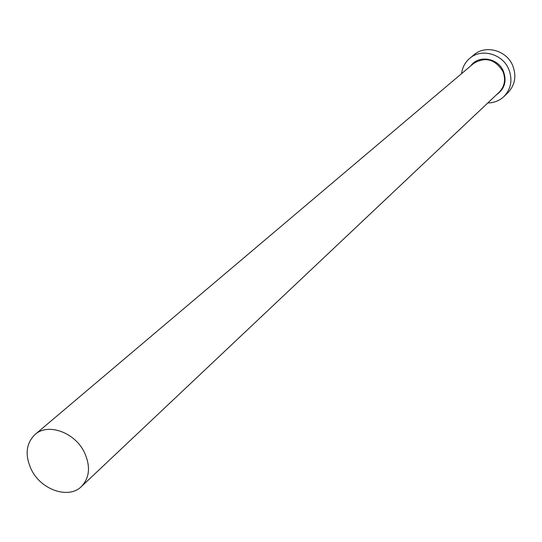 <?xml version="1.0" encoding="UTF-8"?>
<svg xmlns="http://www.w3.org/2000/svg" width="542" height="542" viewBox="0 0 542 542"><rect width="100%" height="100%" fill="white"/><g stroke="black" fill="none" stroke-linecap="round" stroke-linejoin="round"><path stroke-width="0.81" d="M84.328 452.252C74.735 432.204 47.818 422.692 35.02 434.535C25.935 443.525 24.729 455.253 31.409 469.731C41.212 490.002 68.8 499.419 81.463 486.499C89.735 477.617 90.69 466.201 84.328 452.252M487.807 102.946C494.067 102.865 499.426 100.744 503.904 96.578C511.208 88.773 512.793 79.579 508.66 68.983C502.353 53.739 481.242 48.062 469.724 58.34C465.083 62.316 462.373 67.411 461.601 73.617M503.904 96.578L507.868 92.757C515.13 85.006 516.709 75.873 512.617 65.358C506.363 50.23 485.408 44.613 473.959 54.823L469.724 58.34M470.761 65.867C478.41 54.749 497.949 57.811 503.362 71.124C506.96 81.09 504.683 88.949 496.533 94.708M81.463 486.499L499.196 92.194C504.771 86.334 505.991 79.396 502.868 71.381C495.029 59.105 485.259 56.476 473.552 63.509L35.02 434.535"/></g></svg>
